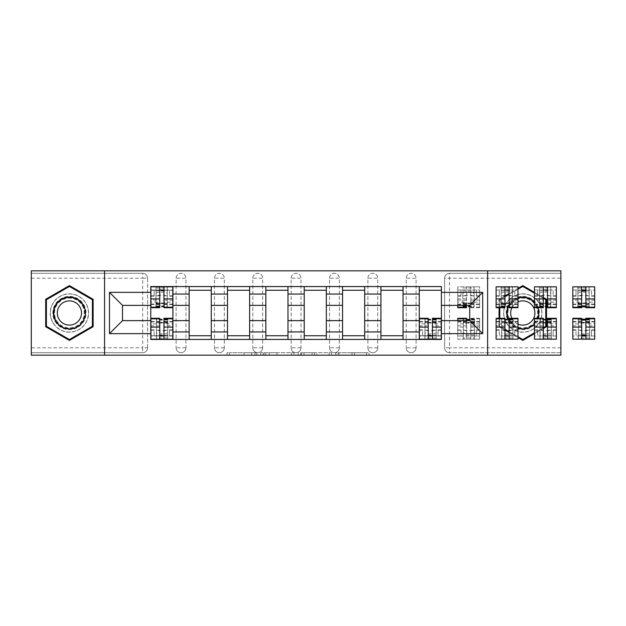 <?xml version="1.0" encoding="UTF-8"?>
<svg xmlns="http://www.w3.org/2000/svg" width="626" height="626" viewBox="0 0 626 626"><rect width="100%" height="100%" fill="white"/><g stroke="black" fill="none" stroke-linecap="round" stroke-linejoin="round"><path stroke-width="0.47" stroke-dasharray="3.13 2.35" d="M256.762 355.169L229.429 355.169L256.762 355.169L256.762 352.704L244.03 352.704L244.03 355.169L244.03 352.704L256.762 352.704L256.762 355.169L256.762 352.704L244.03 352.704L244.03 355.169L244.03 352.704L256.762 352.704L229.429 352.704L256.762 352.704M406.243 278.21A4.914 4.914 0 0 1 411.165 273.296A4.914 4.914 0 0 1 416.079 278.21A4.914 4.914 0 0 0 411.165 273.296A4.914 4.914 0 0 0 406.243 278.21L406.243 347.79A4.914 4.914 0 0 0 411.165 352.704A4.914 4.914 0 0 0 416.079 347.79L416.079 278.21A4.914 4.914 0 0 0 411.165 273.296A4.914 4.914 0 0 0 406.243 278.21L406.243 347.79A4.914 4.914 0 0 0 411.165 352.704A4.914 4.914 0 0 0 416.079 347.79L416.079 278.21L406.243 278.21M367.892 278.21A4.914 4.914 0 0 1 372.806 273.296A4.914 4.914 0 0 1 377.721 278.21A4.914 4.914 0 0 0 372.806 273.296A4.914 4.914 0 0 0 367.892 278.21L367.892 347.79A4.914 4.914 0 0 0 372.806 352.704A4.914 4.914 0 0 0 377.721 347.79L377.721 278.21A4.914 4.914 0 0 0 372.806 273.296A4.914 4.914 0 0 0 367.892 278.21L367.892 347.79A4.914 4.914 0 0 0 372.806 352.704A4.914 4.914 0 0 0 377.721 347.79L377.721 278.21L367.892 278.21M329.534 278.21A4.914 4.914 0 0 1 334.448 273.296A4.914 4.914 0 0 1 339.37 278.21A4.914 4.914 0 0 0 334.448 273.296A4.914 4.914 0 0 0 329.534 278.21L329.534 347.79A4.914 4.914 0 0 0 334.448 352.704A4.914 4.914 0 0 0 339.37 347.79L339.37 278.21A4.914 4.914 0 0 0 334.448 273.296A4.914 4.914 0 0 0 329.534 278.21L329.534 347.79A4.914 4.914 0 0 0 334.448 352.704A4.914 4.914 0 0 0 339.37 347.79L339.37 278.21L329.534 278.21M291.176 278.21A4.914 4.914 0 0 1 296.098 273.296A4.914 4.914 0 0 1 301.012 278.21A4.914 4.914 0 0 0 296.098 273.296A4.914 4.914 0 0 0 291.176 278.21L291.176 347.79A4.914 4.914 0 0 0 296.098 352.704A4.914 4.914 0 0 0 301.012 347.79L301.012 278.21A4.914 4.914 0 0 0 296.098 273.296A4.914 4.914 0 0 0 291.176 278.21L291.176 347.79A4.914 4.914 0 0 0 296.098 352.704A4.914 4.914 0 0 0 301.012 347.79L301.012 278.21L291.176 278.21M252.826 278.21A4.914 4.914 0 0 1 257.74 273.296A4.914 4.914 0 0 1 262.662 278.21A4.914 4.914 0 0 0 257.74 273.296A4.914 4.914 0 0 0 252.826 278.21L252.826 347.79A4.914 4.914 0 0 0 257.74 352.704A4.914 4.914 0 0 0 262.662 347.79L262.662 278.21A4.914 4.914 0 0 0 257.74 273.296A4.914 4.914 0 0 0 252.826 278.21L252.826 347.79A4.914 4.914 0 0 0 257.74 352.704A4.914 4.914 0 0 0 262.662 347.79L262.662 278.21L252.826 278.21M214.468 278.21A4.914 4.914 0 0 1 219.39 273.296A4.914 4.914 0 0 1 224.304 278.21A4.914 4.914 0 0 0 219.39 273.296A4.914 4.914 0 0 0 214.468 278.21L214.468 347.79A4.914 4.914 0 0 0 219.39 352.704A4.914 4.914 0 0 0 224.304 347.79L224.304 278.21A4.914 4.914 0 0 0 219.39 273.296A4.914 4.914 0 0 0 214.468 278.21L214.468 347.79A4.914 4.914 0 0 0 219.39 352.704A4.914 4.914 0 0 0 224.304 347.79L224.304 278.21L214.468 278.21M176.117 278.21A4.914 4.914 0 0 1 181.031 273.296A4.914 4.914 0 0 1 185.945 278.21A4.914 4.914 0 0 0 181.031 273.296A4.914 4.914 0 0 0 176.117 278.21L176.117 347.79A4.914 4.914 0 0 0 181.031 352.704A4.914 4.914 0 0 0 185.945 347.79L185.945 278.21A4.914 4.914 0 0 0 181.031 273.296A4.914 4.914 0 0 0 176.117 278.21L176.117 347.79A4.914 4.914 0 0 0 181.031 352.704A4.914 4.914 0 0 0 185.945 347.79L185.945 278.21L176.117 278.21M69.408 332.179A19.179 19.179 0 0 1 50.229 313A19.179 19.179 0 0 1 69.408 293.821A19.179 19.179 0 0 1 88.587 313A19.179 19.179 0 0 1 69.408 332.179A19.179 19.179 0 0 1 50.229 313A19.179 19.179 0 0 1 69.408 293.821A19.179 19.179 0 0 1 88.587 313A19.179 19.179 0 0 1 69.408 332.179M522.788 332.179A19.179 19.179 0 0 1 503.609 313A19.179 19.179 0 0 1 522.788 293.821A19.179 19.179 0 0 1 541.96 313A19.179 19.179 0 0 1 522.788 332.179A19.179 19.179 0 0 1 503.609 313A19.179 19.179 0 0 1 522.788 293.821A19.179 19.179 0 0 1 541.96 313A19.179 19.179 0 0 1 522.788 332.179M366.625 355.169L338.15 355.169L366.625 355.169L366.625 352.704L354.441 352.704L369.043 352.704L369.043 355.169L369.043 352.704L338.15 352.704L369.043 352.704L369.043 355.169L369.043 352.704L366.625 352.704L366.625 355.169M352.023 355.169L339.112 355.169L352.023 355.169L352.023 352.704L354.441 352.704L352.023 352.704L352.023 355.169L352.023 352.704L339.112 352.704L339.112 355.169L339.112 352.704L352.023 352.704L352.023 355.169M335.739 355.169L338.15 355.169L335.739 355.169L335.739 352.704L338.15 352.704L335.739 352.704L335.739 355.169M227.019 355.169L229.429 355.169L227.019 355.169L227.019 352.704L229.429 352.704L227.019 352.704L227.019 355.169M560.896 347.79L449.515 347.79L449.515 352.704L560.896 352.704L560.896 355.169L31.3 355.169L31.3 352.704L142.673 352.704A4.914 4.914 0 0 0 147.595 347.79L147.595 278.21A4.914 4.914 0 0 0 142.673 273.296A4.914 4.914 0 0 1 147.595 278.21A4.914 4.914 0 0 0 142.673 273.296L31.3 273.296L31.3 270.831L560.896 270.831L560.896 273.296L449.515 273.296A4.914 4.914 0 0 0 444.601 278.21L444.601 347.79A4.914 4.914 0 0 0 449.515 352.704A4.914 4.914 0 0 1 444.601 347.79A4.914 4.914 0 0 0 449.515 352.704L560.896 352.704L560.896 273.296L449.515 273.296A4.914 4.914 0 0 0 444.601 278.21L444.601 347.79L449.515 347.79L449.515 278.21L560.896 278.21M293.985 355.169L291.575 355.169L293.985 355.169L293.985 352.704L293.985 355.169M263.092 355.169L291.575 355.169L260.682 355.169L263.092 355.169L263.092 352.704L293.985 352.704L260.682 352.704L260.682 355.169L260.682 352.704L263.092 352.704L263.092 355.169M300.621 355.169L331.514 355.169L298.211 355.169L300.621 355.169L300.621 352.704L331.514 352.704L331.514 355.169L331.514 352.704L316.912 352.704L316.912 355.169M147.595 347.79L147.595 278.21L142.673 278.21L142.673 347.79L31.3 347.79L31.3 352.704L142.673 352.704A4.914 4.914 0 0 0 147.595 347.79A4.914 4.914 0 0 1 142.673 352.704L142.673 347.79L147.595 347.79M31.3 278.21L142.673 278.21L142.673 273.296L31.3 273.296L31.3 347.79M419.271 286.567L441.4 286.567L441.4 290.261L419.271 290.261L419.271 286.567L403.05 286.567L403.05 290.261L380.921 290.261L380.921 286.567L364.692 286.567L364.692 290.261L342.563 290.261L342.563 286.567L326.342 286.567L326.342 290.261L304.213 290.261L304.213 286.567L287.983 286.567L287.983 290.261L265.854 290.261L265.854 286.567L249.625 286.567L249.625 290.261L227.504 290.261L227.504 286.567L211.275 286.567L211.275 290.261L189.146 290.261L189.146 286.567L172.917 286.567L172.917 290.261L150.788 290.261L150.788 335.739L172.917 335.739L172.917 290.261M172.917 335.739L172.917 339.433L189.146 339.433L189.146 335.739L211.275 335.739L211.275 290.261M189.146 290.261L189.146 335.739M211.275 335.739L211.275 339.433L227.504 339.433L227.504 335.739L249.625 335.739L249.625 290.261M227.504 290.261L227.504 335.739M249.625 335.739L249.625 339.433L265.854 339.433L265.854 335.739L287.983 335.739L287.983 290.261M265.854 290.261L265.854 335.739M287.983 335.739L287.983 339.433L304.213 339.433L304.213 335.739L326.342 335.739L326.342 290.261M304.213 290.261L304.213 335.739M326.342 335.739L326.342 339.433L342.563 339.433L342.563 335.739L364.692 335.739L364.692 290.261M342.563 290.261L342.563 335.739M364.692 335.739L364.692 339.433L380.921 339.433L380.921 335.739L403.05 335.739L403.05 290.261M380.921 290.261L380.921 335.739M403.05 335.739L403.05 339.433L419.271 339.433L419.271 335.739L441.4 335.739L441.4 290.261M419.271 290.261L419.271 335.739M403.05 320.622L419.271 320.622M364.692 320.622L380.921 320.622M326.342 320.622L342.563 320.622M287.983 320.622L304.213 320.622M249.625 320.622L265.854 320.622M211.275 320.622L227.504 320.622M172.917 320.622L189.146 320.622M419.271 305.378L403.05 305.378M380.921 305.378L364.692 305.378M342.563 305.378L326.342 305.378M304.213 305.378L287.983 305.378M265.854 305.378L249.625 305.378M227.504 305.378L211.275 305.378M189.146 305.378L172.917 305.378M150.788 305.378L122.516 305.378L122.516 320.622L150.788 320.622M104.565 355.169L104.565 270.831M487.623 355.169L487.623 270.831M543.313 297.46L534.463 292.35M534.463 333.65L543.313 328.54M499.055 318.806L499.055 326.702L504.963 330.105M509.141 332.516L517.992 337.625M504.963 295.895L499.055 299.298L499.055 307.194M517.992 288.375L509.141 293.484M441.4 320.622L469.68 320.622L469.68 305.378L441.4 305.378M172.917 339.433L150.788 339.433L150.788 335.739M150.788 290.261L150.788 286.567L172.917 286.567M189.146 286.567L211.275 286.567M227.504 286.567L249.625 286.567M265.854 286.567L287.983 286.567M304.213 286.567L326.342 286.567M342.563 286.567L364.692 286.567M380.921 286.567L403.05 286.567M441.4 335.739L441.4 339.433L419.271 339.433M403.05 339.433L380.921 339.433M364.692 339.433L342.563 339.433M326.342 339.433L304.213 339.433M287.983 339.433L265.854 339.433M249.625 339.433L227.504 339.433M211.275 339.433L189.146 339.433M172.792 335.739L163.942 335.739M159.763 335.739L150.913 335.739M150.913 290.261L159.763 290.261M163.942 290.261L172.792 290.261M416.079 347.79A4.914 4.914 0 0 1 411.165 352.704A4.914 4.914 0 0 1 406.243 347.79L416.079 347.79M377.721 347.79A4.914 4.914 0 0 1 372.806 352.704A4.914 4.914 0 0 1 367.892 347.79L377.721 347.79M339.37 347.79A4.914 4.914 0 0 1 334.448 352.704A4.914 4.914 0 0 1 329.534 347.79L339.37 347.79M301.012 347.79A4.914 4.914 0 0 1 296.098 352.704A4.914 4.914 0 0 1 291.176 347.79L301.012 347.79M262.662 347.79A4.914 4.914 0 0 1 257.74 352.704A4.914 4.914 0 0 1 252.826 347.79L262.662 347.79M224.304 347.79A4.914 4.914 0 0 1 219.39 352.704A4.914 4.914 0 0 1 214.468 347.79L224.304 347.79M185.945 347.79A4.914 4.914 0 0 1 181.031 352.704A4.914 4.914 0 0 1 176.117 347.79L185.945 347.79M441.283 335.739L432.425 335.739M428.247 335.739L419.397 335.739M93.133 299.298L69.408 285.605L45.682 299.298L45.682 326.702L69.408 340.395L93.133 326.702L93.133 299.298M546.514 299.298L522.788 285.605L499.055 299.298L499.055 326.702L522.788 340.395L546.514 326.702L546.514 299.298M265.753 355.169L269.25 355.169L265.753 355.169L265.753 352.704L264.062 352.704L264.062 355.169L264.062 352.704L269.25 352.704L265.753 352.704L265.753 355.169M269.25 355.169L276.974 355.169L269.25 355.169L269.25 352.704L276.974 352.704L276.974 355.169L276.974 352.704L269.25 352.704L269.25 355.169M300.621 352.704L314.495 352.704L314.495 355.169L314.495 352.704L312.084 352.704L314.495 352.704L314.495 355.169L314.495 352.704L316.912 352.704M301.583 352.704L301.583 355.169L301.583 352.704M298.211 352.704L298.211 355.169L298.211 352.704M155.952 293.61L155.952 296.693A5.657 1.51 180 0 1 161.61 295.182A5.657 1.51 180 0 1 167.267 296.693L167.267 293.61A5.657 1.51 -0 0 0 161.61 292.099A5.657 1.51 -0 0 0 155.952 293.61L155.952 303.328L167.267 303.328L167.267 293.61M155.952 303.328L155.952 286.818L155.952 290.01L154.113 290.01L154.113 296.161L154.113 290.01L150.913 290.01L150.913 296.161L154.113 296.161L150.913 296.161L150.913 286.818L167.267 286.818L167.267 290.01L169.599 290.01L169.599 296.161L172.792 296.161L172.792 290.01L172.792 307.71M155.952 287.999L167.267 287.999L167.267 286.818L172.792 286.818L172.792 296.161L169.599 296.161L169.599 290.01L172.792 290.01L163.942 290.01L163.942 286.818M172.792 300.144L163.942 300.144L163.942 304.518L163.942 290.01M163.942 300.144L163.942 302.131L172.792 302.131M163.942 302.131L163.942 307.71M150.913 304.518L159.763 304.518L159.763 300.144L150.913 300.144L150.913 290.01L159.763 290.01L159.763 286.818M155.952 296.693L155.952 306.85L155.952 290.01L167.267 290.01L167.267 306.85L167.267 296.693M150.913 295.808L159.763 295.808L159.763 290.01M159.763 295.808L159.763 304.518M159.763 300.144L159.763 307.71M150.913 300.144L150.913 302.131L159.763 302.131M150.913 302.131L150.913 307.71M167.267 287.999L167.267 303.328M167.752 332.39L167.752 329.307A5.657 1.51 -0 0 1 162.103 330.818A5.657 1.51 -0 0 1 156.445 329.307L156.445 332.39A5.657 1.51 180 0 0 162.103 333.901A5.657 1.51 180 0 0 167.752 332.39L167.752 322.672L156.445 322.672L156.445 332.39M167.752 322.672L167.752 339.182L167.752 335.99L169.599 335.99L169.599 329.839L169.599 335.99L172.792 335.99L172.792 329.839L169.599 329.839L172.792 329.839L172.792 339.182L156.445 339.182L156.445 335.99L154.113 335.99L154.113 329.839L150.913 329.839L150.913 335.99L150.913 318.29M167.752 338.001L156.445 338.001L156.445 339.182L150.913 339.182L150.913 329.839L154.113 329.839L154.113 335.99L150.913 335.99L159.763 335.99L159.763 339.182M150.913 325.856L159.763 325.856L159.763 321.482L159.763 335.99M159.763 325.856L159.763 323.869L150.913 323.869M159.763 323.869L159.763 318.29M172.792 321.482L163.942 321.482L163.942 325.856L172.792 325.856L172.792 335.99L163.942 335.99L163.942 339.182M167.752 329.307L167.752 319.15L167.752 335.99L156.445 335.99L156.445 319.15L156.445 329.307M172.792 330.192L163.942 330.192L163.942 335.99M163.942 330.192L163.942 321.482M163.942 325.856L163.942 318.29M172.792 325.856L172.792 323.869L163.942 323.869M172.792 323.869L172.792 318.29M156.445 338.001L156.445 322.672M55.033 321.295A16.597 16.597 0 0 0 77.71 327.375A16.597 16.597 0 0 0 83.782 304.705A16.597 16.597 0 0 0 61.113 298.625A16.597 16.597 0 0 0 55.033 321.295M82.718 305.316A15.368 15.368 0 0 1 77.092 326.31A15.368 15.368 0 0 1 56.097 320.684A15.368 15.368 0 0 0 77.092 326.31A15.368 15.368 0 0 0 82.718 305.316A15.368 15.368 0 0 0 61.724 299.69A15.368 15.368 0 0 0 56.097 320.684A15.368 15.368 0 0 1 61.724 299.69A15.368 15.368 0 0 1 82.718 305.316A15.368 15.368 0 0 0 61.724 299.69A15.368 15.368 0 0 0 56.097 320.684M58.93 319.049A12.097 12.097 0 0 0 75.456 323.478A12.097 12.097 0 0 0 79.885 306.951A12.097 12.097 0 0 0 63.359 302.522A12.097 12.097 0 0 0 58.93 319.049M52.905 322.531A19.054 19.054 0 0 1 59.885 296.497A19.054 19.054 0 0 1 85.911 303.469A19.054 19.054 0 0 1 78.939 329.503A19.054 19.054 0 0 1 52.905 322.531A19.054 19.054 0 0 1 59.885 296.497A19.054 19.054 0 0 1 85.911 303.469A19.054 19.054 0 0 1 78.939 329.503A19.054 19.054 0 0 1 52.905 322.531M69.408 286.458L92.398 299.729L92.398 326.271L69.408 339.542L46.418 326.271L46.418 299.729L69.408 286.458M508.414 321.295A16.597 16.597 0 0 0 531.083 327.375A16.597 16.597 0 0 0 537.155 304.705A16.597 16.597 0 0 0 514.486 298.625A16.597 16.597 0 0 0 508.414 321.295M536.091 305.316A15.368 15.368 0 0 1 530.465 326.31A15.368 15.368 0 0 1 509.478 320.684A15.368 15.368 0 0 0 530.465 326.31A15.368 15.368 0 0 0 536.091 305.316A15.368 15.368 0 0 0 515.104 299.69A15.368 15.368 0 0 0 509.478 320.684A15.368 15.368 0 0 1 515.104 299.69A15.368 15.368 0 0 1 536.091 305.316A15.368 15.368 0 0 0 515.104 299.69A15.368 15.368 0 0 0 509.478 320.684M509.141 321.318A15.979 15.979 0 0 0 517.992 328.243M534.463 323.908A15.979 15.979 0 0 0 537.867 318.29M537.671 307.194A15.979 15.979 0 0 0 534.463 302.092M511.904 318.29A12.097 12.097 0 0 0 528.837 323.478A12.097 12.097 0 0 0 533.266 306.951A12.097 12.097 0 0 0 516.732 302.522A12.097 12.097 0 0 0 517.992 324.111M506.285 322.531A19.054 19.054 0 0 1 513.257 296.497A19.054 19.054 0 0 1 539.283 303.469A19.054 19.054 0 0 1 532.311 329.503A19.054 19.054 0 0 1 506.285 322.531A19.054 19.054 0 0 1 513.257 296.497A19.054 19.054 0 0 1 539.283 303.469A19.054 19.054 0 0 1 532.311 329.503A19.054 19.054 0 0 1 506.285 322.531M534.463 293.195L543.313 298.305M499.798 307.194L499.798 299.729L504.963 296.747M509.141 294.337L517.992 289.22M504.963 329.253L499.798 326.271L499.798 318.806M517.992 336.78L509.141 331.663M543.313 327.695L534.463 332.805M517.992 297.757A15.979 15.979 0 0 0 509.141 304.682M522.788 286.458L545.77 299.729L545.77 326.271L522.788 339.542L499.798 326.271L499.798 299.729L522.788 286.458M517.992 301.889A12.097 12.097 0 0 0 511.904 307.71M462.794 293.61L462.794 296.693A5.657 1.51 180 0 1 468.451 295.182A5.657 1.51 180 0 1 474.101 296.693L474.101 293.61A5.657 1.51 -0 0 0 468.451 292.099A5.657 1.51 -0 0 0 462.794 293.61L462.794 303.328L474.101 303.328L474.101 293.61M457.755 305.378L457.755 286.818L474.101 286.818L474.101 290.01L476.441 290.01L476.441 296.161L479.633 296.161L479.633 290.01L479.633 307.71L479.633 286.818L479.633 296.161L476.441 296.161L476.441 290.01L479.633 290.01L470.783 290.01L470.783 286.818L479.633 286.818L474.101 286.818L474.101 303.328M479.633 300.144L470.783 300.144L470.783 304.518L470.783 290.01L466.605 290.01L466.605 286.818L470.783 286.818L470.783 298.892L479.633 298.892M470.783 300.144L470.783 302.131L479.633 302.131M470.783 302.131L470.783 298.892M466.605 305.378L466.605 286.818L457.755 286.818L457.755 296.161L460.947 296.161L460.947 290.01L457.755 290.01L466.605 290.01L466.605 307.71M466.605 300.144L457.755 300.144L457.755 304.518L457.755 290.01L457.755 296.161L460.947 296.161L460.947 290.01L474.101 290.01L474.101 306.85L474.101 296.693M462.794 303.328L462.794 296.693M457.755 300.144L457.755 302.131L466.605 302.131M457.755 302.131L457.755 307.71M501.152 293.61L501.152 296.693A5.657 1.51 180 0 1 506.802 295.182A5.657 1.51 180 0 1 512.459 296.693L512.459 293.61A5.657 1.51 -0 0 0 506.802 292.099A5.657 1.51 -0 0 0 501.152 293.61L501.152 303.328L512.459 303.328L512.459 293.61M501.152 303.328L501.152 286.818L501.152 290.01L499.305 290.01L499.305 296.161L499.305 290.01L496.105 290.01L496.105 296.161L499.305 296.161L496.105 296.161L496.105 286.818L512.459 286.818L512.459 290.01L514.791 290.01L514.791 296.161L517.992 296.161L517.992 290.01L517.992 307.71M501.152 287.999L512.459 287.999L512.459 286.818L517.992 286.818L517.992 296.161L514.791 296.161L514.791 290.01L517.992 290.01L509.141 290.01L509.141 286.818M517.992 300.144L509.141 300.144L509.141 304.518L509.141 290.01M509.141 300.144L509.141 302.131L517.992 302.131M509.141 302.131L509.141 307.71M496.105 304.518L504.963 304.518L504.963 300.144L496.105 300.144L496.105 290.01L504.963 290.01L504.963 286.818M501.152 296.693L501.152 306.85L501.152 290.01L512.459 290.01L512.459 306.85L512.459 296.693M496.105 295.808L504.963 295.808L504.963 290.01M504.963 295.808L504.963 304.518M504.963 300.144L504.963 307.71M496.105 300.144L496.105 302.131L504.963 302.131M496.105 302.131L496.105 307.71M512.459 287.999L512.459 303.328M539.502 293.61L539.502 296.693A5.657 1.51 180 0 1 545.16 295.182A5.657 1.51 180 0 1 550.81 296.693L550.81 293.61A5.657 1.51 -0 0 0 545.16 292.099A5.657 1.51 -0 0 0 539.502 293.61L539.502 303.328L550.81 303.328L550.81 293.61M539.502 303.328L539.502 286.818L539.502 290.01L537.656 290.01L537.656 296.161L537.656 290.01L534.463 290.01L534.463 296.161L537.656 296.161L534.463 296.161L534.463 286.818L550.81 286.818L550.81 290.01L553.149 290.01L553.149 296.161L556.342 296.161L556.342 290.01L556.342 307.71M539.502 287.999L550.81 287.999L550.81 286.818L556.342 286.818L556.342 296.161L553.149 296.161L553.149 290.01L556.342 290.01L547.492 290.01L547.492 286.818M556.342 300.144L547.492 300.144L547.492 304.518L547.492 290.01M547.492 300.144L547.492 302.131L556.342 302.131M547.492 302.131L547.492 307.71M534.463 304.518L543.313 304.518L543.313 300.144L534.463 300.144L534.463 290.01L543.313 290.01L543.313 286.818M539.502 296.693L539.502 306.85L539.502 290.01L550.81 290.01L550.81 306.85L550.81 296.693M534.463 295.808L543.313 295.808L543.313 290.01M543.313 295.808L543.313 304.518M543.313 300.144L543.313 307.71M534.463 300.144L534.463 302.131L543.313 302.131M534.463 302.131L534.463 307.71M550.81 287.999L550.81 303.328M436.244 332.39L436.244 329.307A5.657 1.51 -0 0 1 430.586 330.818A5.657 1.51 -0 0 1 424.929 329.307L424.929 332.39A5.657 1.51 180 0 0 430.586 333.901A5.657 1.51 180 0 0 436.244 332.39L436.244 322.672L424.929 322.672L424.929 332.39M436.244 322.672L436.244 339.182L436.244 335.99L438.083 335.99L438.083 329.839L438.083 335.99L441.283 335.99L441.283 329.839L438.083 329.839L441.283 329.839L441.283 339.182L424.929 339.182L424.929 335.99L422.597 335.99L422.597 329.839L419.397 329.839L419.397 335.99L419.397 318.29M436.244 338.001L424.929 338.001L424.929 339.182L419.397 339.182L419.397 329.839L422.597 329.839L422.597 335.99L419.397 335.99L428.247 335.99L428.247 339.182M419.397 325.856L428.247 325.856L428.247 321.482L428.247 335.99M428.247 325.856L428.247 323.869L419.397 323.869M428.247 323.869L428.247 318.29M441.283 321.482L432.425 321.482L432.425 325.856L441.283 325.856L441.283 335.99L432.425 335.99L432.425 339.182M436.244 329.307L436.244 319.15L436.244 335.99L424.929 335.99L424.929 319.15L424.929 329.307M441.283 330.192L432.425 330.192L432.425 335.99M432.425 330.192L432.425 321.482M432.425 325.856L432.425 318.29M441.283 325.856L441.283 323.869L432.425 323.869M441.283 323.869L441.283 318.29M424.929 338.001L424.929 322.672M474.594 332.39L474.594 329.307A5.657 1.51 -0 0 1 468.937 330.818A5.657 1.51 -0 0 1 463.287 329.307L463.287 332.39A5.657 1.51 180 0 0 468.937 333.901A5.657 1.51 180 0 0 474.594 332.39L474.594 322.672L463.287 322.672L463.287 332.39M479.633 325.856L470.783 325.856L470.783 318.29L470.783 339.182L479.633 339.182L479.633 329.839L476.441 329.839L476.441 335.99L479.633 335.99L479.633 318.29L479.633 339.182L463.287 339.182L463.287 335.99L460.947 335.99L460.947 329.839L457.755 329.839L457.755 335.99L457.755 318.29M479.633 330.192L470.783 330.192L470.783 335.99L479.633 335.99L479.633 329.839L476.441 329.839L476.441 335.99L474.594 335.99L474.594 339.182L474.594 338.001L463.287 338.001L463.287 339.182L457.755 339.182L457.755 329.839L460.947 329.839L460.947 335.99L457.755 335.99L466.605 335.99L466.605 339.182L457.755 339.182L457.755 320.622M457.755 325.856L466.605 325.856L466.605 321.482L466.605 335.99L470.783 335.99L470.783 339.182L466.605 339.182L466.605 327.108L457.755 327.108M466.605 325.856L466.605 323.869L457.755 323.869M466.605 323.869L466.605 318.29M466.605 320.622L466.605 327.108M474.594 329.307L474.594 319.15L474.594 335.99L463.287 335.99L463.287 319.15L463.287 329.307M470.783 330.192L470.783 325.856M479.633 323.869L470.783 323.869M463.287 338.001L463.287 322.672M474.594 338.001L474.594 322.672M512.952 332.39L512.952 329.307A5.657 1.51 -0 0 1 507.295 330.818A5.657 1.51 -0 0 1 501.637 329.307L501.637 332.39A5.657 1.51 180 0 0 507.295 333.901A5.657 1.51 180 0 0 512.952 332.39L512.952 322.672L501.637 322.672L501.637 332.39M512.952 322.672L512.952 339.182L512.952 335.99L514.791 335.99L514.791 329.839L514.791 335.99L517.992 335.99L517.992 329.839L514.791 329.839L517.992 329.839L517.992 339.182L501.637 339.182L501.637 335.99L499.305 335.99L499.305 329.839L496.105 329.839L496.105 335.99L496.105 318.29M512.952 338.001L501.637 338.001L501.637 339.182L496.105 339.182L496.105 329.839L499.305 329.839L499.305 335.99L496.105 335.99L504.963 335.99L504.963 339.182M496.105 325.856L504.963 325.856L504.963 321.482L504.963 335.99M504.963 325.856L504.963 323.869L496.105 323.869M504.963 323.869L504.963 318.29M517.992 321.482L509.141 321.482L509.141 325.856L517.992 325.856L517.992 335.99L509.141 335.99L509.141 339.182M512.952 329.307L512.952 319.15L512.952 335.99L501.637 335.99L501.637 319.15L501.637 329.307M517.992 330.192L509.141 330.192L509.141 335.99M509.141 330.192L509.141 321.482M509.141 325.856L509.141 318.29M517.992 325.856L517.992 323.869L509.141 323.869M517.992 323.869L517.992 318.29M501.637 338.001L501.637 322.672M551.303 332.39L551.303 329.307A5.657 1.51 -0 0 1 545.653 330.818A5.657 1.51 -0 0 1 539.995 329.307L539.995 332.39A5.657 1.51 180 0 0 545.653 333.901A5.657 1.51 180 0 0 551.303 332.39L551.303 322.672L539.995 322.672L539.995 332.39M551.303 322.672L551.303 339.182L551.303 335.99L553.149 335.99L553.149 329.839L553.149 335.99L556.342 335.99L556.342 329.839L553.149 329.839L556.342 329.839L556.342 339.182L539.995 339.182L539.995 335.99L537.656 335.99L537.656 329.839L534.463 329.839L534.463 335.99L534.463 318.29M551.303 338.001L539.995 338.001L539.995 339.182L534.463 339.182L534.463 329.839L537.656 329.839L537.656 335.99L534.463 335.99L543.313 335.99L543.313 339.182M534.463 325.856L543.313 325.856L543.313 321.482L543.313 335.99M543.313 325.856L543.313 323.869L534.463 323.869M543.313 323.869L543.313 318.29M556.342 321.482L547.492 321.482L547.492 325.856L556.342 325.856L556.342 335.99L547.492 335.99L547.492 339.182M551.303 329.307L551.303 319.15L551.303 335.99L539.995 335.99L539.995 319.15L539.995 329.307M556.342 330.192L547.492 330.192L547.492 335.99M547.492 330.192L547.492 321.482M547.492 325.856L547.492 318.29M556.342 325.856L556.342 323.869L547.492 323.869M556.342 323.869L556.342 318.29M539.995 338.001L539.995 322.672M577.861 293.61L577.861 296.693A5.657 1.51 180 0 1 583.51 295.182A5.657 1.51 180 0 1 589.168 296.693L589.168 293.61A5.657 1.51 -0 0 0 583.51 292.099A5.657 1.51 -0 0 0 577.861 293.61L577.861 303.328L589.168 303.328L589.168 293.61M577.861 303.328L577.861 286.818L577.861 290.01L576.014 290.01L576.014 296.161L576.014 290.01L572.821 290.01L572.821 296.161L576.014 296.161L572.821 296.161L572.821 286.818L589.168 286.818L589.168 290.01L591.507 290.01L591.507 296.161L594.7 296.161L594.7 290.01L594.7 307.71M577.861 287.999L589.168 287.999L589.168 286.818L594.7 286.818L594.7 296.161L591.507 296.161L591.507 290.01L594.7 290.01L585.85 290.01L585.85 286.818M594.7 300.144L585.85 300.144L585.85 304.518L585.85 290.01M585.85 300.144L585.85 302.131L594.7 302.131M585.85 302.131L585.85 307.71M572.821 304.518L581.671 304.518L581.671 300.144L572.821 300.144L572.821 290.01L581.671 290.01L581.671 286.818M577.861 296.693L577.861 306.85L577.861 290.01L589.168 290.01L589.168 306.85L589.168 296.693M572.821 295.808L581.671 295.808L581.671 290.01M581.671 295.808L581.671 304.518M581.671 300.144L581.671 307.71M572.821 300.144L572.821 302.131L581.671 302.131M572.821 302.131L572.821 307.71M589.168 287.999L589.168 303.328M589.661 332.39L589.661 329.307A5.657 1.51 -0 0 1 584.003 330.818A5.657 1.51 -0 0 1 578.354 329.307L578.354 332.39A5.657 1.51 180 0 0 584.003 333.901A5.657 1.51 180 0 0 589.661 332.39L589.661 322.672L578.354 322.672L578.354 332.39M589.661 322.672L589.661 339.182L589.661 335.99L591.507 335.99L591.507 329.839L591.507 335.99L594.7 335.99L594.7 329.839L591.507 329.839L594.7 329.839L594.7 339.182L578.354 339.182L578.354 335.99L576.014 335.99L576.014 329.839L572.821 329.839L572.821 335.99L572.821 318.29M589.661 338.001L578.354 338.001L578.354 339.182L572.821 339.182L572.821 329.839L576.014 329.839L576.014 335.99L572.821 335.99L581.671 335.99L581.671 339.182M572.821 325.856L581.671 325.856L581.671 321.482L581.671 335.99M581.671 325.856L581.671 323.869L572.821 323.869M581.671 323.869L581.671 318.29M594.7 321.482L585.85 321.482L585.85 325.856L594.7 325.856L594.7 335.99L585.85 335.99L585.85 339.182M589.661 329.307L589.661 319.15L589.661 335.99L578.354 335.99L578.354 319.15L578.354 329.307M594.7 330.192L585.85 330.192L585.85 335.99M585.85 330.192L585.85 321.482M585.85 325.856L585.85 318.29M594.7 325.856L594.7 323.869L585.85 323.869M594.7 323.869L594.7 318.29M578.354 338.001L578.354 322.672M255.072 352.704L255.072 355.169L255.072 352.704M449.515 273.296A4.914 4.914 0 0 0 444.601 278.21L449.515 278.21L449.515 273.296M251.754 352.704L251.754 355.169L251.754 352.704M229.429 352.704L229.429 355.169L229.429 352.704M291.575 352.704L291.575 355.169L291.575 352.704M329.096 352.704L329.096 355.169L329.096 352.704M312.084 352.704L312.084 355.169L312.084 352.704M304.001 352.704L304.001 355.169L304.001 352.704M354.441 352.704L354.441 355.169L354.441 352.704M338.15 352.704L338.15 355.169L338.15 352.704M163.942 295.808L172.792 295.808M163.942 304.111L172.792 304.111M150.913 304.111L159.763 304.111M155.952 302.961L167.267 302.961M155.952 306.404L167.267 306.404M155.952 305.918L167.267 305.918M155.952 290.949L167.267 290.949M159.763 330.192L150.913 330.192M159.763 321.889L150.913 321.889M172.792 321.889L163.942 321.889M167.752 323.039L156.445 323.039M167.752 319.596L156.445 319.596M167.752 320.082L156.445 320.082M167.752 335.051L156.445 335.051M82.28 305.566A14.86 14.86 0 0 1 76.841 325.872A14.86 14.86 0 0 1 56.536 320.434A14.86 14.86 0 0 1 61.974 300.128A14.86 14.86 0 0 1 82.28 305.566M535.653 305.566A14.86 14.86 0 0 1 530.214 325.872A14.86 14.86 0 0 1 509.916 320.434A14.86 14.86 0 0 1 515.355 300.128A14.86 14.86 0 0 1 535.653 305.566M470.783 295.808L479.633 295.808M470.783 304.111L479.633 304.111M470.783 307.194L479.633 307.194M457.755 295.808L466.605 295.808M457.755 304.111L466.605 304.111M457.755 298.892L466.605 298.892M462.794 302.961L474.101 302.961M462.794 287.999L474.101 287.999M462.794 306.404L474.101 306.404M462.794 305.918L474.101 305.918M462.794 290.949L474.101 290.949M509.141 295.808L517.992 295.808M509.141 304.111L517.992 304.111M496.105 304.111L504.963 304.111M501.152 302.961L512.459 302.961M501.152 306.404L512.459 306.404M501.152 305.918L512.459 305.918M501.152 290.949L512.459 290.949M547.492 295.808L556.342 295.808M547.492 304.111L556.342 304.111M534.463 304.111L543.313 304.111M539.502 302.961L550.81 302.961M539.502 306.404L550.81 306.404M539.502 305.918L550.81 305.918M539.502 290.949L550.81 290.949M428.247 330.192L419.397 330.192M428.247 321.889L419.397 321.889M441.283 321.889L432.425 321.889M436.244 323.039L424.929 323.039M436.244 319.596L424.929 319.596M436.244 320.082L424.929 320.082M436.244 335.051L424.929 335.051M466.605 330.192L457.755 330.192M466.605 321.889L457.755 321.889M479.633 321.889L470.783 321.889M479.633 318.806L470.783 318.806M479.633 327.108L470.783 327.108M474.594 323.039L463.287 323.039M474.594 319.596L463.287 319.596M474.594 320.082L463.287 320.082M474.594 335.051L463.287 335.051M504.963 330.192L496.105 330.192M504.963 321.889L496.105 321.889M517.992 321.889L509.141 321.889M512.952 323.039L501.637 323.039M512.952 319.596L501.637 319.596M512.952 320.082L501.637 320.082M512.952 335.051L501.637 335.051M543.313 330.192L534.463 330.192M543.313 321.889L534.463 321.889M556.342 321.889L547.492 321.889M551.303 323.039L539.995 323.039M551.303 319.596L539.995 319.596M551.303 320.082L539.995 320.082M551.303 335.051L539.995 335.051M585.85 295.808L594.7 295.808M585.85 304.111L594.7 304.111M572.821 304.111L581.671 304.111M577.861 302.961L589.168 302.961M577.861 306.404L589.168 306.404M577.861 305.918L581.671 305.918M585.85 305.918L589.168 305.918M577.861 290.949L581.671 290.949M585.85 290.949L589.168 290.949M581.671 330.192L572.821 330.192M581.671 321.889L572.821 321.889M594.7 321.889L585.85 321.889M589.661 323.039L578.354 323.039M589.661 319.596L578.354 319.596M589.661 320.082L585.85 320.082M581.671 320.082L578.354 320.082M589.661 335.051L585.85 335.051M581.671 335.051L578.354 335.051M163.942 304.518L172.792 304.518M155.952 303.657L167.267 303.657M155.952 306.85L167.267 306.85M159.763 321.482L150.913 321.482M167.752 322.343L156.445 322.343M167.752 319.15L156.445 319.15M470.783 304.518L479.633 304.518M470.783 307.71L479.633 307.71M457.755 304.518L466.605 304.518M462.794 303.657L474.101 303.657M462.794 306.85L474.101 306.85M509.141 304.518L517.992 304.518M501.152 303.657L512.459 303.657M501.152 306.85L512.459 306.85M547.492 304.518L556.342 304.518M539.502 303.657L550.81 303.657M539.502 306.85L550.81 306.85M428.247 321.482L419.397 321.482M436.244 322.343L424.929 322.343M436.244 319.15L424.929 319.15M466.605 321.482L457.755 321.482M479.633 321.482L470.783 321.482M479.633 318.29L470.783 318.29M474.594 322.343L463.287 322.343M474.594 319.15L463.287 319.15M504.963 321.482L496.105 321.482M512.952 322.343L501.637 322.343M512.952 319.15L501.637 319.15M543.313 321.482L534.463 321.482M551.303 322.343L539.995 322.343M551.303 319.15L539.995 319.15M585.85 304.518L594.7 304.518M577.861 303.657L589.168 303.657M577.861 306.85L581.671 306.85M585.85 306.85L589.168 306.85M581.671 321.482L572.821 321.482M589.661 322.343L578.354 322.343M589.661 319.15L585.85 319.15M581.671 319.15L578.354 319.15"/><path stroke-width="0.94" d="M487.623 355.169L560.896 355.169L560.896 270.831L31.3 270.831L31.3 355.169L487.623 355.169L487.623 270.831M189.146 339.433L189.146 294.071L172.917 294.071L172.917 339.433M172.917 294.071L172.917 286.567M189.146 294.071L189.146 286.567M211.275 286.567L211.275 339.433M227.504 339.433L227.504 286.567M249.625 286.567L249.625 339.433M265.854 339.433L265.854 286.567M287.983 286.567L287.983 339.433M304.213 339.433L304.213 286.567M326.342 286.567L326.342 339.433M342.563 339.433L342.563 286.567M364.692 286.567L364.692 339.433M380.921 339.433L380.921 286.567M403.05 286.567L403.05 339.433M419.271 339.433L419.271 286.567M419.271 320.622L403.05 320.622M380.921 320.622L364.692 320.622M342.563 320.622L326.342 320.622M304.213 320.622L287.983 320.622M265.854 320.622L249.625 320.622M227.504 320.622L211.275 320.622M189.146 320.622L172.917 320.622M419.271 305.378L403.05 305.378M380.921 305.378L364.692 305.378M342.563 305.378L326.342 305.378M304.213 305.378L287.983 305.378M265.854 305.378L249.625 305.378M227.504 305.378L211.275 305.378M189.146 305.378L172.917 305.378M122.516 320.622L150.788 320.622L150.788 305.378L122.516 305.378L122.516 320.622L109.487 333.65L109.487 292.35L150.788 292.35L150.788 305.378M441.4 305.378L441.4 320.622L469.68 320.622L469.68 305.378L441.4 305.378L441.4 286.567L150.788 286.567L150.788 292.35M441.4 292.35L482.709 292.35L482.709 333.65L441.4 333.65L441.4 320.622M150.788 320.622L150.788 339.433L441.4 339.433L441.4 333.65M150.788 333.65L109.487 333.65M104.565 355.169L104.565 270.831M93.133 299.298L69.408 285.605L45.682 299.298L45.682 326.702L69.408 340.395L93.133 326.702L93.133 299.298M543.313 328.54L546.514 326.702L546.514 299.298L543.313 297.46M534.463 292.35L522.788 285.605L517.992 288.375M517.992 337.625L522.788 340.395L534.463 333.65M504.963 330.105L509.141 332.516M499.055 307.194L499.055 318.806M509.141 293.484L504.963 295.895M163.942 335.739L159.763 335.739M159.763 290.261L163.942 290.261M211.275 335.739L189.146 335.739M189.146 290.261L211.275 290.261M249.625 335.739L227.504 335.739M227.504 290.261L249.625 290.261M287.983 335.739L265.854 335.739M265.854 290.261L287.983 290.261M326.342 335.739L304.213 335.739M304.213 290.261L326.342 290.261M364.692 335.739L342.563 335.739M342.563 290.261L364.692 290.261M403.05 335.739L380.921 335.739M380.921 290.261L403.05 290.261M432.425 335.739L428.247 335.739M419.271 290.261L441.4 290.261M109.487 292.35L122.516 305.378M469.68 320.622L482.709 333.65M469.68 305.378L482.709 292.35M163.942 307.71L163.942 286.818L172.792 286.818L172.792 307.71L163.942 307.71M159.763 290.01L163.942 290.01M159.763 286.818L150.913 286.818L150.913 307.71L159.763 307.71L159.763 286.818L163.942 286.818M159.763 318.29L159.763 339.182L150.913 339.182L150.913 318.29L159.763 318.29M163.942 335.99L159.763 335.99M163.942 339.182L172.792 339.182L172.792 318.29L163.942 318.29L163.942 339.182L159.763 339.182M55.565 320.989A15.979 15.979 0 0 0 77.397 326.842A15.979 15.979 0 0 0 83.25 305.011A15.979 15.979 0 0 0 61.418 299.158A15.979 15.979 0 0 0 55.565 320.989M58.93 319.049A12.097 12.097 0 0 0 75.456 323.478A12.097 12.097 0 0 0 79.885 306.951A12.097 12.097 0 0 0 63.359 302.522A12.097 12.097 0 0 0 58.93 319.049M69.408 286.458L92.398 299.729L92.398 326.271L69.408 339.542L46.418 326.271L46.418 299.729L69.408 286.458M509.141 304.682A15.979 15.979 0 0 0 509.141 321.318M517.992 328.243A15.979 15.979 0 0 0 534.463 323.908M537.867 318.29A15.979 15.979 0 0 0 537.671 307.194M517.992 324.111A12.097 12.097 0 0 0 533.266 306.951A12.097 12.097 0 0 0 517.992 301.889M517.992 289.22L522.788 286.458L534.463 293.195M543.313 298.305L545.77 299.729L545.77 326.271L543.313 327.695M504.963 296.747L509.141 294.337M499.798 318.806L499.798 307.194M534.463 332.805L522.788 339.542L517.992 336.78M509.141 331.663L504.963 329.253M534.463 302.092A15.979 15.979 0 0 0 517.992 297.757M511.904 307.71A12.097 12.097 0 0 0 511.904 318.29M457.755 305.378L457.755 307.71L466.605 307.71L466.605 305.378M509.141 307.71L509.141 286.818L517.992 286.818L517.992 307.71L509.141 307.71M504.963 290.01L509.141 290.01M504.963 286.818L496.105 286.818L496.105 307.71L504.963 307.71L504.963 286.818L509.141 286.818M547.492 307.71L547.492 286.818L556.342 286.818L556.342 307.71L547.492 307.71M543.313 290.01L547.492 290.01M543.313 286.818L534.463 286.818L534.463 307.71L543.313 307.71L543.313 286.818L547.492 286.818M428.247 318.29L428.247 339.182L419.397 339.182L419.397 318.29L428.247 318.29M432.425 335.99L428.247 335.99M432.425 339.182L441.283 339.182L441.283 318.29L432.425 318.29L432.425 339.182L428.247 339.182M466.605 318.806L457.755 318.806L457.755 318.29L466.605 318.29L466.605 320.622M457.755 318.806L457.755 320.622M504.963 318.29L504.963 339.182L496.105 339.182L496.105 318.29L504.963 318.29M509.141 335.99L504.963 335.99M509.141 339.182L517.992 339.182L517.992 318.29L509.141 318.29L509.141 339.182L504.963 339.182M543.313 318.29L543.313 339.182L534.463 339.182L534.463 318.29L543.313 318.29M547.492 335.99L543.313 335.99M547.492 339.182L556.342 339.182L556.342 318.29L547.492 318.29L547.492 339.182L543.313 339.182M585.85 307.71L585.85 286.818L594.7 286.818L594.7 307.71L585.85 307.71M581.671 290.01L585.85 290.01M581.671 286.818L572.821 286.818L572.821 307.71L581.671 307.71L581.671 286.818L585.85 286.818M581.671 318.29L581.671 339.182L572.821 339.182L572.821 318.29L581.671 318.29M585.85 335.99L581.671 335.99M585.85 339.182L594.7 339.182L594.7 318.29L585.85 318.29L585.85 339.182L581.671 339.182M380.921 294.071L364.692 294.071M342.563 294.071L326.342 294.071M304.213 294.071L287.983 294.071M265.854 294.071L249.625 294.071M227.504 294.071L211.275 294.071M419.271 294.071L403.05 294.071M380.921 331.929L364.692 331.929M342.563 331.929L326.342 331.929M304.213 331.929L287.983 331.929M265.854 331.929L249.625 331.929M227.504 331.929L211.275 331.929M189.146 331.929L172.917 331.929M419.271 331.929L403.05 331.929M163.942 307.194L172.792 307.194M163.942 298.892L172.792 298.892M150.913 307.194L159.763 307.194M150.913 298.892L159.763 298.892M159.763 318.806L150.913 318.806M159.763 327.108L150.913 327.108M172.792 318.806L163.942 318.806M172.792 327.108L163.942 327.108M457.755 307.194L466.605 307.194M509.141 307.194L517.992 307.194M509.141 298.892L517.992 298.892M496.105 307.194L504.963 307.194M496.105 298.892L504.963 298.892M547.492 307.194L556.342 307.194M547.492 298.892L556.342 298.892M534.463 307.194L543.313 307.194M534.463 298.892L543.313 298.892M428.247 318.806L419.397 318.806M428.247 327.108L419.397 327.108M441.283 318.806L432.425 318.806M441.283 327.108L432.425 327.108M504.963 318.806L496.105 318.806M504.963 327.108L496.105 327.108M517.992 318.806L509.141 318.806M517.992 327.108L509.141 327.108M543.313 318.806L534.463 318.806M543.313 327.108L534.463 327.108M556.342 318.806L547.492 318.806M556.342 327.108L547.492 327.108M585.85 307.194L594.7 307.194M585.85 298.892L594.7 298.892M572.821 307.194L581.671 307.194M572.821 298.892L581.671 298.892M581.671 305.918L585.85 305.918M581.671 290.949L585.85 290.949M581.671 318.806L572.821 318.806M581.671 327.108L572.821 327.108M594.7 318.806L585.85 318.806M594.7 327.108L585.85 327.108M585.85 320.082L581.671 320.082M585.85 335.051L581.671 335.051M581.671 306.85L585.85 306.85M585.85 319.15L581.671 319.15"/></g></svg>
